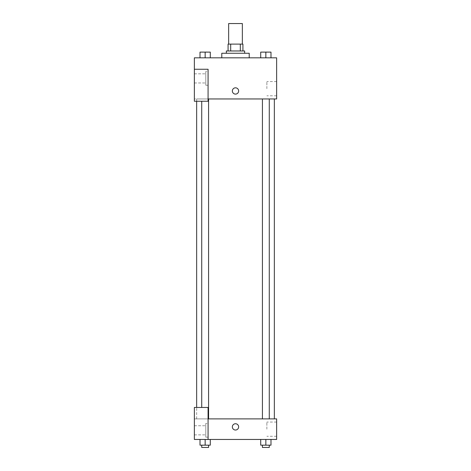 <?xml version="1.0" encoding="UTF-8"?>
<svg xmlns="http://www.w3.org/2000/svg" width="471" height="471" viewBox="0 0 471 471"><rect width="100%" height="100%" fill="white"/><g stroke="black" fill="none" stroke-linecap="round" stroke-linejoin="round"><path stroke-width="0.35" stroke-dasharray="2.35 1.77" d="M228.647 23.55L242.353 23.55M235.5 44.115L228.647 44.115L235.5 44.115M240.31 50.974L240.31 44.115L242.924 44.115L242.924 50.974L230.69 50.974L242.924 50.974M240.31 44.115L228.076 44.115M230.69 50.974L228.076 50.974L230.69 50.974L230.69 44.115M244.643 50.974L226.357 50.974M226.357 53.258L244.643 53.258L226.357 53.258M221.788 53.258L249.212 53.258M235.5 57.827L221.788 57.827L235.5 57.827M200.01 57.827L200.01 52.116L200.01 57.827L210.29 57.827L200.016 57.827L210.29 57.827L205.156 57.827L205.15 52.116L200.01 52.116L208.582 52.116L200.01 52.116L200.01 57.827L210.296 57.827L205.15 57.827L205.15 52.116L210.296 52.116L201.723 52.116L210.296 52.116L210.296 57.827L210.296 52.116M270.99 52.116L270.99 57.827L260.71 57.827L265.844 57.827L260.71 57.827L265.844 57.827L265.85 52.116L260.704 52.116L269.277 52.116L260.704 52.116L260.704 57.827L265.85 57.827L260.704 57.827L260.704 52.116L260.704 57.827L270.99 57.827L265.85 57.827L265.85 52.116L270.99 52.116L262.418 52.116L269.277 52.098L262.418 52.098L270.99 52.116L270.99 57.827L260.704 57.827M208.076 98.963L276.636 98.963L276.636 57.827L194.364 57.827L194.364 69.255L208.076 69.255L208.076 101.247L208.076 69.255L194.364 69.255L194.364 101.247L194.364 98.963L194.364 101.247L208.076 101.247L194.364 101.247L208.076 101.247L208.076 98.963L194.364 98.963L208.076 98.963L208.076 69.255L194.364 69.255M238.644 90.962A3.144 3.144 0 0 0 233.928 88.242A3.144 3.144 0 0 0 233.928 93.682A3.144 3.144 0 0 0 238.644 90.962A3.144 3.144 0 0 1 233.928 93.682A3.144 3.144 0 0 1 233.928 88.242A3.144 3.144 0 0 1 238.644 90.962M208.076 71.539L208.076 85.251L208.076 71.539L205.792 71.539L205.792 85.251L205.792 71.539L205.792 85.251L205.792 71.539L208.076 71.539L208.076 85.251L208.076 71.539M205.792 78.392L205.792 82.967L205.792 78.392M194.364 78.392L194.364 82.967L194.364 78.392M276.636 88.678L276.636 95.796L276.636 88.678M266.869 88.678L266.869 81.56L266.869 88.678M232.356 90.962A3.144 3.144 0 0 0 237.072 93.682A3.144 3.144 0 0 0 237.072 88.242A3.144 3.144 0 0 0 232.356 90.962M194.364 94.106L194.364 87.818L194.37 94.106M205.15 98.963L208.582 98.963L205.15 98.963M265.85 98.963L262.418 98.963L265.85 98.963M235.5 98.963L196.654 98.963L235.5 98.963M235.5 418.884L196.654 418.884L235.5 418.884M265.85 418.884L262.418 418.884L265.85 418.884M205.15 418.884L208.582 418.884L205.15 418.884M194.364 418.884L208.076 418.884L194.364 418.884L194.364 439.455L208.076 439.455L208.076 407.462L194.364 407.462L194.364 418.884M208.076 439.455L276.636 439.455L276.636 418.884L208.076 418.884L208.076 407.462L208.076 439.455L208.076 418.884M194.364 426.885L194.364 423.741L194.37 426.885M194.364 430.311L194.364 434.88L194.364 430.311M205.792 430.311L205.792 425.743L205.792 430.311M205.792 423.458L205.792 437.165L205.792 423.458L205.792 437.165L205.792 423.458L208.076 423.458L208.076 437.165L208.076 423.458L205.792 423.458M208.076 423.458L208.076 437.165L208.076 423.458M208.076 407.462L194.364 407.462L208.076 407.462M205.15 439.455L210.296 439.455L200.01 439.455L210.296 439.455L205.15 439.455L205.15 445.166L200.01 445.166L200.01 439.455L205.15 439.455L205.15 445.166L201.723 445.166L208.582 445.166L200.01 445.166L210.296 445.166L201.723 445.166L208.582 445.166L205.15 445.166L205.15 439.455L200.01 439.455L200.01 445.166L200.01 439.455M265.85 445.166L265.85 439.455L265.85 445.166L270.99 445.166L265.85 445.166L270.99 445.166L270.99 439.455L260.704 439.455L270.99 439.455L260.704 439.455L270.99 439.455L265.85 439.455L265.85 445.166L260.704 445.166L260.704 439.455L260.704 445.166L269.277 445.166L260.704 445.166L260.704 439.455M276.636 429.169L276.636 422.051L276.636 429.169M266.869 429.169L266.869 422.051L266.869 429.169M232.356 426.885A3.144 3.144 0 0 0 237.072 429.605A3.144 3.144 0 0 0 237.072 424.165A3.144 3.144 0 0 0 232.356 426.885M238.644 426.885A3.144 3.144 0 0 0 233.928 424.165A3.144 3.144 0 0 0 233.928 429.605A3.144 3.144 0 0 0 238.644 426.885A3.144 3.144 0 0 1 233.928 429.605A3.144 3.144 0 0 1 233.928 424.165A3.144 3.144 0 0 1 238.644 426.885M262.418 445.166L262.418 447.45L269.277 447.45L262.418 447.45L269.277 447.45L269.277 445.166M270.99 445.166L270.99 439.455L265.85 439.455M201.723 445.166L201.723 447.45L208.582 447.45L201.723 447.45L208.582 447.45L208.582 445.166M210.296 445.166L210.296 439.455L210.296 445.166L205.15 445.166M265.85 57.827L265.85 52.116M262.418 52.116L269.277 52.098M205.15 57.827L210.296 57.827L205.15 57.827L205.15 52.116M201.723 52.116L208.582 52.098M208.076 85.251L205.792 85.251L208.076 85.251M194.364 82.967L205.792 82.967L194.364 82.967M194.364 73.823L205.792 73.823L194.364 73.823M276.636 81.56L266.869 81.56M276.636 95.796L266.869 95.796M196.654 418.884L196.654 407.462M196.654 101.247L196.654 98.963M208.582 418.884L208.582 98.963M201.723 407.462L201.723 101.247M269.277 418.884L269.277 98.963M262.418 418.884L262.418 98.963M194.364 434.88L205.792 434.88L194.364 434.88M194.364 425.743L205.792 425.743L194.364 425.743M208.076 437.165L205.792 437.165L208.076 437.165M276.636 422.051L266.869 422.051M276.636 436.281L266.869 436.281"/><path stroke-width="0.71" d="M242.353 44.115L242.353 23.55L228.647 23.55L228.647 44.115M230.69 50.974L230.69 44.115L228.076 44.115L228.076 50.974L228.076 44.115M230.69 44.115L242.924 44.115L242.924 50.974M240.31 50.974L240.31 44.115M226.357 53.258L226.357 50.974L244.643 50.974L244.643 53.258M249.212 57.827L249.212 53.258L221.788 53.258L221.788 57.827M194.364 69.255L194.364 101.247L208.076 101.247L208.076 69.255L194.364 69.255L194.364 57.827L276.636 57.827L276.636 98.963L208.076 98.963M232.356 90.962A3.144 3.144 0 0 1 237.072 88.242A3.144 3.144 0 0 1 237.072 93.682A3.144 3.144 0 0 1 232.356 90.962M208.076 418.884L276.636 418.884L276.636 439.455L194.364 439.455L194.364 407.462L208.076 407.462L208.076 439.455M232.356 426.885A3.144 3.144 0 0 1 237.072 424.165A3.144 3.144 0 0 1 237.072 429.605A3.144 3.144 0 0 1 232.356 426.885M260.704 439.455L260.704 445.166L270.99 445.166L270.99 439.455L270.99 445.166M265.85 445.166L265.85 439.455M269.277 445.166L269.277 447.45L262.418 447.45L262.418 445.166M200.01 439.455L200.01 445.166L210.296 445.166L210.296 439.455L210.296 445.166M205.15 445.166L205.15 439.455M208.582 445.166L208.582 447.45L201.723 447.45L201.723 445.166M260.704 57.827L260.704 52.116L270.99 52.116L270.99 57.827L270.99 52.116M265.85 57.827L265.85 52.116L262.418 52.098M269.277 52.116L265.85 52.098M200.01 57.827L200.01 52.116L210.296 52.116L210.296 57.827L210.296 52.116M205.15 57.827L205.15 52.116L201.723 52.098M208.582 52.116L205.15 52.098M274.346 418.884L274.346 98.963M196.654 407.462L196.654 101.247M262.418 98.963L262.418 418.884M269.277 98.963L269.277 418.884M208.582 418.884L208.582 98.963M201.723 407.462L201.723 101.247"/></g></svg>

